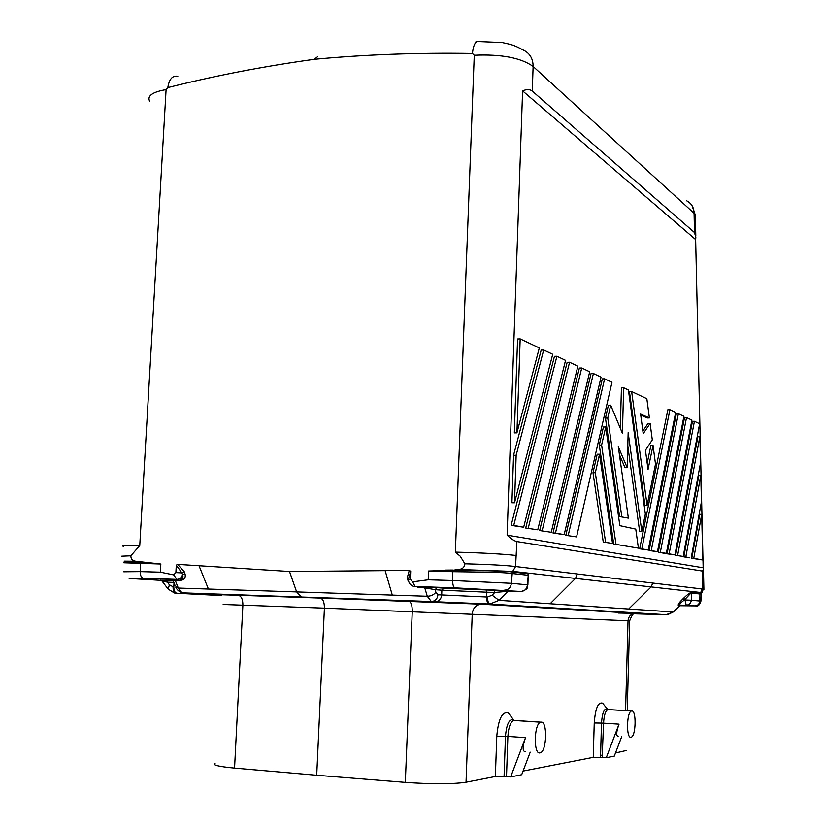 <?xml version="1.0" encoding="UTF-8"?>
<svg xmlns="http://www.w3.org/2000/svg" width="825" height="825" viewBox="0 0 825 825"><rect width="100%" height="100%" fill="white"/><g stroke="black" fill="none" stroke-linecap="round" stroke-linejoin="round"><path stroke-width="1.24" d="M511.964 573.488L512.593 572.014L528.361 573.777L527.752 575.211L511.717 573.458C503.549 572.117 475.355 572.045 453.007 571.673L428.567 571.013L428.216 579.81L452.677 580.522L452.667 570.281L428.567 571.013M208.416 589.05L296.649 591.917L301.414 597.022L182.737 592.866L180.242 591.247L178.313 588.07L208.416 589.05L199.031 565.733L289.493 571.488L296.649 591.917L392.298 595.103L385.131 570.632L289.493 571.488M530.217 752.163L521.689 774.716L510.685 776.923L525.546 737.622C522.431 746.542 522.349 751.276 525.308 751.802M507.127 535.157L703.168 567.775L695.65 239.58L522.607 90.884L507.127 535.157C511.108 538.88 514.357 541.014 516.862 541.551L515.573 566.528C505.797 565.342 488.905 564.424 464.877 563.784L460.247 556.236L455.348 552.111C483.337 552.894 503.683 554.029 516.378 555.503C503.477 554.029 483.141 552.894 455.369 552.111L474.272 55.244L472.416 53.47C417.759 52.594 365.042 54.543 314.263 59.318C263.392 66.392 214.583 75.817 167.826 87.594L166.093 89.605C152.213 92.018 146.788 96.009 149.82 101.568M550.151 603.756L628.712 609.005L651.142 586.926L652.802 583.058L702.096 588.988L700.724 592.505L575.499 578.418L577.397 573.983L515.573 566.528L512.346 571.983C504.023 570.673 475.282 570.642 452.667 570.281L458.308 569.467L513.212 571.416L575.499 578.418L550.151 603.756L498.981 600.332L507.705 591.525L504.292 591.618L504.972 590.741L443.84 588.173L441.87 590.184L486.853 592.206L486.678 597.001L437.941 594.773L435.868 592.133L435.146 589.679L424.762 587.823L427.288 596.269L392.298 595.103M123.874 562.774L160.844 564.022L160.38 572.168L173.642 574.87L175.88 572.612L176.292 565.187L177.623 564.372L199.031 565.733M176.292 565.187L181.933 572.901L184.253 571.725L177.623 564.372M184.253 571.725L185.099 574.076L182.583 574.705C183.542 577.469 182.676 579.088 179.963 579.573L180.778 580.326C184.336 579.851 185.769 577.758 185.099 574.076M173.198 580.872L175.178 580.161L178.313 588.07L175.148 585.647L173.271 580.913M528.361 573.777L528.155 576.438M160.968 580.222L172.827 580.439M173.456 579.593C170.167 579.377 170.466 579.315 174.353 579.408L176.952 579.377C179.654 579.263 181.531 577.706 182.583 574.705L181.933 572.901L175.88 572.612M173.642 574.87L176.952 579.377L143.684 578.377C127.566 577.943 124.709 578.088 135.114 578.81L161.318 580.377M464.877 563.784C464.516 567.383 462.32 569.281 458.308 569.467M492.123 595.165L498.981 600.332L489.916 604.034C488.369 603.529 487.585 601.188 487.575 597.022L492.123 595.165L494.794 592.453L504.292 591.618M511.923 591.195L509.066 590.968L507.705 591.525L510.551 591.752L511.923 591.195L520.833 591.473C524.71 591.174 526.907 588.957 527.433 584.822L528.186 575.726M408.447 578.676L407.189 578.005L409.282 570.415L385.131 570.632M407.189 578.005L408.035 580.501M691.917 592.01L684.461 599.93C681.11 602.384 679.398 604.055 679.305 604.942L678.243 605.354C677.903 604.385 679.501 602.198 683.028 598.775L684.461 599.93L684.998 599.414L683.554 598.259C687.05 594.835 689.834 592.752 691.917 592.01L701.374 593.227L700.899 601.219C699.621 605.065 697.898 606.653 695.722 605.983M160.844 564.022L135.816 561.248C132.505 560.887 130.845 559.072 130.845 555.792L139.765 545.521L166.093 89.605M416.986 586.771L418.151 587.617L424.762 587.823L424.163 587.018L415.099 586.627L412.686 581.852L410.376 579.294L410.695 571.364L409.282 570.415M412.686 581.852L428.216 579.81M452.595 570.034L445.655 570.096M486.142 590.092L486.853 592.206L494.794 592.453L494.093 590.339M479.49 41.611C475.839 40.332 473.488 44.282 472.416 53.47M317.811 56.533L314.263 59.318M180.778 580.326L175.178 580.161L174.353 579.408M124.451 561.557L146.376 562.382M177.829 76.292C172.507 75.343 169.166 79.107 167.826 87.594M408.427 579.315L410.695 571.364M121.739 556.184L130.845 555.792M123.678 546.377C120.264 545.603 125.617 545.315 139.745 545.521C126.668 545.325 121.162 545.572 123.224 546.253M540.004 752.874L540.21 752.833C546.872 751.637 547.656 720.607 540.994 722.143L540.777 722.184C534.043 722.989 533.228 754.834 540.004 752.874M424.163 587.018L437.126 587.648L435.146 589.679L441.87 590.184L441.684 595.031C441.138 599.218 438.952 601.456 435.115 601.734L431.351 601.518L427.288 596.269C431.238 596.083 434.094 594.712 435.868 592.133M161.824 580.81L167.403 582.192L166.454 580.243M522.607 90.884C526.659 89.141 529.887 89.203 532.28 91.07L533.125 66.485L694.072 213.283L694.516 232.557L532.28 91.07M520.173 338.869L517.584 338.962L514.336 432.867L516.935 432.836L539.323 347.933L520.173 338.869L516.935 432.836M675.592 555.349L683.224 556.411L700.528 462.856L699.92 436.332L697.971 436.353L675.592 555.349L683.224 556.411M513.562 455.266L511.923 502.765L514.522 502.786L552.719 354.265L543.685 349.996L541.19 350.078L513.562 455.266L516.161 455.256L543.685 349.996M605.571 542.128L595.33 472.704L599.538 454.214L597.217 454.224L593 472.715L603.271 542.087L612.542 543.407L603.271 542.087M613.697 543.995L638.416 548.14L613.697 543.995L599.311 445.077L603.436 427.01L605.725 426.979L601.611 445.067L599.311 445.077M640.736 415.109L647.264 417.955L649.399 417.924L640.602 414.067L643.232 433.651L650.131 423.442L647.996 423.472L642.881 431.011M650.131 423.442L652.307 439.88L645.459 450.264L648.048 469.507L653.029 445.345L650.904 445.356L647.202 463.227M647.109 505.416L631.641 391.524L629.444 391.566L644.964 505.395L647.109 505.416L655.514 464.114L653.029 445.345M698.868 475.396L683.822 556.854L689.257 557.844L685.833 556.896L700.817 475.396L698.868 475.396M511.139 525.37L523.669 527.227L513.738 525.401L556.906 356.245L554.452 356.328L511.139 525.37L513.738 525.401M691.783 558.298L702.756 559.989L701.714 514.346L699.765 514.326L691.783 558.298L693.763 558.339L701.714 514.346M565.806 535.332L576.582 536.9L565.806 535.332L602.322 378.871L604.612 378.809L611.975 382.295L576.582 536.9M684.523 417.584L658.257 552.193L664.269 553.286L666.352 553.327L691.917 420.1L686.524 417.553L684.523 417.584M649.12 550.523L657.463 551.698L651.255 550.564L678.367 413.696L676.335 413.727L649.12 550.523L651.255 550.564M553.008 533.002L564.187 534.631L601.054 377.128L593.402 373.508L591.061 373.57L553.008 533.002L555.472 533.043L593.402 373.508M528.268 528.062L569.57 362.237L567.157 362.309L525.711 528.031L537.766 529.805L525.711 528.031M539.653 530.568L551.255 532.269L539.653 530.568L579.356 368.053L581.728 367.991L542.169 530.609M667.074 553.802L674.933 554.895L669.137 553.843L694.423 421.286L692.453 421.317L667.074 553.802L669.137 553.843M620.307 428.247L621.442 387.802L623.669 387.75L622.401 433.269L610.686 405.157L608.407 405.199L605.467 418.069L619.565 516.553L628.372 518.121L619.565 516.553M627.794 445.902L639.653 531.434L641.809 531.465L628.165 432.568L627.196 467.682L624.989 467.682L619.42 454.627M639.653 548.8L648.254 550.017L641.819 548.842L669.921 409.705L667.858 409.736L639.653 548.8L641.819 548.842M174.56 593.02L176.168 593.227C174.096 592.742 173.054 590.587 173.054 586.771L169.414 584.812L167.403 582.192L173.271 582.378M215.119 763.187C211.757 764.909 218.233 766.549 234.558 768.096L242.89 605.117C242.89 599.29 241.333 596.011 238.219 595.268C212.798 594.433 207.199 594.413 221.409 595.207M316.718 775.242L319.141 775.448L314.366 775.046L316.718 775.242L324.411 608.138L223.162 604.467M487.575 597.022L486.678 597.001C486.688 601.157 487.462 603.498 489.019 604.003L435.115 601.734M525.546 737.622L507.891 736.405L506.509 776.593L495.371 776.49L464.97 782.43C450.986 784.183 431.104 784.173 405.323 782.378L319.141 775.448M506.509 776.593L510.685 776.923M124.132 561.155L135.816 561.248M516.862 541.551L702.281 571.034L702.704 589.215L702.106 589.143M314.366 775.046L234.558 768.096M174.034 582.832L173.807 586.792C173.807 590.607 174.848 592.762 176.921 593.247C195.102 593.856 198.907 593.866 188.337 593.268L182.696 592.886C179.53 592.041 177.231 590.164 175.797 587.235M495.371 776.49L496.784 736.22C498.382 718.915 502.239 711.171 508.365 712.975L510.706 716.059M523.071 771.076L593.247 757.34L594.248 722.958C595.372 708.335 598.166 701.745 602.621 703.178L603.797 704.632M615.491 752.988L626.165 750.513M466.043 782.224L472.251 613.779C473.014 607.798 476.169 604.612 481.718 604.199L320.244 598.063C323.029 598.816 324.411 602.178 324.411 608.138L628.031 620.782L625.587 710.603M320.244 598.063L238.219 595.268M520.833 591.473L455.049 587.864C453.461 587.297 452.667 584.853 452.677 580.522L511.376 583.316L512.346 571.983M455.049 587.864L413.82 586.441C410.293 585.255 408.488 582.893 408.427 579.346L410.376 579.294M509.066 590.968L504.972 590.741M479.418 41.58L502.177 42.539C510.964 44.498 513.501 44.674 523.184 50.026C529.763 53.078 533.074 58.565 533.125 66.485C521.06 57.822 501.435 54.068 474.272 55.244M489.019 604.003L666.177 614.697L634.518 613.821M618.348 613.037L635.59 613.357C631.115 613.666 628.598 616.141 628.031 620.782M702.281 571.034L703.436 569.26L703.168 567.775M686.421 200.671C691.433 203.218 693.98 207.415 694.072 213.283M679.707 605.725L694.825 605.88L680.512 605.096M694.516 232.557L695.826 237.27L695.65 239.58M694.825 605.88C697.785 605.674 699.445 604.055 699.806 601.033L691.288 600.229C690.917 603.312 689.236 604.962 686.225 605.168L684.977 599.95L691.288 600.229L691.453 593.082L699.961 594L700.415 592.948M680.873 605.065L673.396 611.882L666.177 614.697M700.724 592.505L701.487 593.113M618.131 736.374C616.017 735.838 616.316 731.765 619.039 724.133L603.57 723.143L602.167 757.433L606.262 757.732L614.305 756.113L621.73 736.612M602.652 755.288L600.579 755.205L601.497 723.061L594.248 722.958M602.167 757.433L600.569 757.381L600.579 755.205M600.569 757.381L593.247 757.34M619.039 724.133L606.262 757.732M607.87 709.583L607.221 708.923C604.148 708.262 602.24 712.975 601.497 723.061L603.57 723.143C604.024 715.399 605.437 710.882 607.829 709.572L631.527 711.006C626.618 711.624 626.051 738.757 630.991 737.23M631.135 737.199C636.013 736.354 636.57 709.758 631.692 710.975L608.004 709.541M677.624 555.39L699.92 436.332M516.161 455.256L514.522 502.786M595.33 472.704L593 472.715M599.538 454.214L612.542 543.407M605.725 426.979L619.864 525.659L635.766 529.124L638.416 548.14M615.955 544.036L601.611 445.067M631.641 391.524L646.852 398.722L649.399 417.924M685.833 556.896L683.822 556.854M691.237 557.886L701.425 501.837L700.817 475.396M523.669 527.227L565.558 360.339L556.906 356.245M702.756 559.989L693.763 558.339M568.219 535.373L604.612 378.809M666.352 553.327L658.257 552.193M660.351 552.234L686.524 417.553M678.367 413.696L683.935 416.326L657.463 551.698M555.472 533.043L564.187 534.631M569.57 362.237L577.871 366.166L537.766 529.805M551.255 532.269L589.7 371.755L581.728 367.991M694.423 421.286L699.631 423.751L674.933 554.895M623.669 387.75L628.423 389.998L645.356 514.037L641.809 531.465M627.196 467.682L618.307 446.717L628.372 518.121M621.792 516.574L607.757 418.038L605.467 418.069M610.686 405.157L607.757 418.038M648.254 550.017L675.685 412.428L669.921 409.705M160.38 572.168L140.198 571.612L140.539 562.011M143.684 578.377C141.374 577.84 140.209 575.582 140.198 571.612L123.75 571.777M504.632 590.133C508.582 589.823 510.83 587.555 511.376 583.316L527.887 584.894L528.175 575.912M167.619 588.369L161.968 580.996L160.473 580.13M540.757 722.195L513.717 720.431C510.469 721.988 508.52 727.31 507.891 736.405L505.467 736.302C506.519 724.35 509.159 718.812 513.387 719.689M513.717 720.431L513.562 719.812L514.264 720.472M540.994 722.143L513.954 720.39M169.414 584.812L168.187 589.132L174.405 592.989M405.323 782.378L412.263 611.408C412.273 605.313 411.077 601.889 408.674 601.136M652.802 583.058L577.397 573.983M219.924 595.506L176.921 593.247M628.712 609.005L673.159 611.975L679.821 605.478L678.243 605.354M437.126 587.648L443.84 588.173M173.807 586.792L173.054 586.771M437.941 594.773C437.384 598.981 435.188 601.229 431.351 601.518L301.414 597.022M504.075 776.5L505.467 736.302L496.784 736.22M481.718 604.199L635.59 613.357M699.837 593.99L700.291 592.938M648.419 614.12L647.089 614.264M699.806 601.033L699.961 594M476.448 41.858L475.819 41.91M173.745 579.635L172.817 579.624L173.106 580.336M521.317 591.463C530.3 588.617 526.505 586.245 527.876 584.884M513.562 719.812L508.344 712.965M703.9 589.483L703.457 569.848M692.01 205.559L695.32 215.026L695.805 236.115M647.821 614.233L648.522 614.12M680.45 605.117L679.934 605.509M703.302 589.194L701.817 592.793M673.334 611.944L667.786 614.615M607.829 709.572L602.611 703.168M634.58 613.738C633.383 613.016 631.744 615.388 629.661 620.864L627.237 710.707"/></g></svg>
